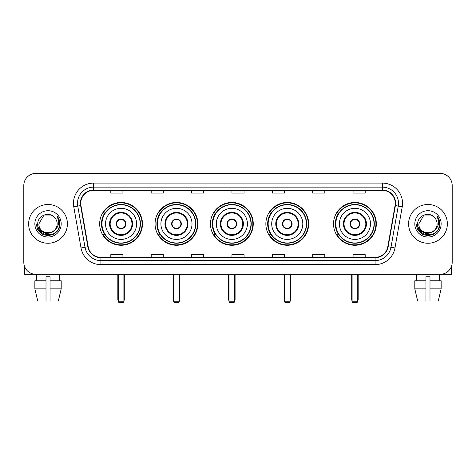 <?xml version="1.0" encoding="UTF-8"?>
<svg xmlns="http://www.w3.org/2000/svg" width="476" height="476" viewBox="0 0 476 476"><rect width="100%" height="100%" fill="white"/><g stroke="black" fill="none" stroke-linecap="round" stroke-linejoin="round"><path stroke-width="0.71" d="M333.533 223.869A21.402 21.402 0 0 0 354.929 245.265A21.402 21.402 0 0 0 376.332 223.869A21.402 21.402 0 0 0 354.929 202.467A21.402 21.402 0 0 0 333.533 223.869M265.858 223.869A21.402 21.402 0 0 0 287.26 245.265A21.402 21.402 0 0 0 308.662 223.869A21.402 21.402 0 0 0 287.26 202.467A21.402 21.402 0 0 0 265.858 223.869M210.463 223.869A21.402 21.402 0 0 0 231.866 245.265A21.402 21.402 0 0 0 253.262 223.869A21.402 21.402 0 0 0 231.866 202.467A21.402 21.402 0 0 0 210.463 223.869M155.063 223.869A21.402 21.402 0 0 0 176.465 245.265A21.402 21.402 0 0 0 197.867 223.869A21.402 21.402 0 0 0 176.465 202.467A21.402 21.402 0 0 0 155.063 223.869M99.668 223.869A21.402 21.402 0 0 0 121.071 245.265A21.402 21.402 0 0 0 142.467 223.869A21.402 21.402 0 0 0 121.071 202.467A21.402 21.402 0 0 0 99.668 223.869M104.803 234.769A19.581 19.581 0 0 1 104.803 212.968M160.198 234.769A19.581 19.581 0 0 1 160.198 212.968M215.592 234.769A19.581 19.581 0 0 1 215.592 212.968M270.993 234.769A19.581 19.581 0 0 1 270.993 212.968M338.662 234.769A19.581 19.581 0 0 1 338.662 212.968M23.8 185.509L23.8 262.228A12.114 12.114 0 0 0 35.914 274.337L440.086 274.337A12.114 12.114 0 0 0 452.2 262.228L452.2 185.509A12.114 12.114 0 0 0 440.086 173.395L35.914 173.395A12.114 12.114 0 0 0 23.8 185.509L23.8 262.228M28.643 223.869A19.379 19.379 0 0 0 48.028 243.248A19.379 19.379 0 0 0 67.408 223.869A19.379 19.379 0 0 0 48.028 204.49A19.379 19.379 0 0 0 28.643 223.869A19.379 19.379 0 0 0 48.028 243.248A19.379 19.379 0 0 0 67.408 223.869A19.379 19.379 0 0 0 48.028 204.49A19.379 19.379 0 0 0 28.643 223.869M408.592 223.869A19.379 19.379 0 0 0 427.972 243.248A19.379 19.379 0 0 0 447.357 223.869A19.379 19.379 0 0 0 427.972 204.49A19.379 19.379 0 0 0 408.592 223.869A19.379 19.379 0 0 0 427.972 243.248A19.379 19.379 0 0 0 447.357 223.869A19.379 19.379 0 0 0 427.972 204.49A19.379 19.379 0 0 0 408.592 223.869M80.73 203.276A12.923 12.923 0 0 1 93.653 190.352L382.347 190.352A12.923 12.923 0 0 1 395.074 205.519L387.809 246.705A12.923 12.923 0 0 1 375.088 257.379L100.912 257.379A12.923 12.923 0 0 1 88.191 246.705L80.926 205.519A12.923 12.923 0 0 1 80.73 203.276M80.408 203.276A13.245 13.245 0 0 0 80.611 205.578L87.87 246.758A13.245 13.245 0 0 0 100.912 257.706L375.088 257.706A13.245 13.245 0 0 0 388.13 246.758L395.389 205.578A13.245 13.245 0 0 0 382.347 190.031L93.653 190.031A13.245 13.245 0 0 0 80.408 203.276M73.768 206.78A20.188 20.188 0 0 1 93.653 183.087L382.347 183.087A20.188 20.188 0 0 1 402.232 206.78L394.967 247.966A20.188 20.188 0 0 1 375.088 264.65L100.912 264.65A20.188 20.188 0 0 1 81.033 247.966L73.768 206.78L77.749 206.078A16.148 16.148 0 0 1 93.653 187.127L382.347 187.127A16.148 16.148 0 0 1 398.251 206.078L390.992 247.264A16.148 16.148 0 0 1 375.088 260.61L100.912 260.61A16.148 16.148 0 0 1 85.008 247.264L77.749 206.078A16.148 16.148 0 0 1 77.499 203.276M440.086 173.395L35.914 173.395M35.914 274.337L440.086 274.337M452.2 262.228L452.2 185.509M388.13 246.758L390.992 247.264L398.251 206.078L402.232 206.78M231.943 190.352L231.943 193.089L244.057 193.089L244.057 190.352M191.566 190.352L191.566 193.089L203.68 193.089L203.68 190.352M151.189 190.352L151.189 193.089L163.304 193.089L163.304 190.352M110.813 190.352L110.813 193.089L122.927 193.089L122.927 190.352M272.32 190.352L272.32 193.089L284.434 193.089L284.434 190.352M312.696 190.352L312.696 193.089L324.81 193.089L324.81 190.352M353.073 190.352L353.073 193.089L365.187 193.089L365.187 190.352M244.057 257.379L244.057 254.648L231.943 254.648L231.943 257.379M203.68 257.379L203.68 254.648L191.566 254.648L191.566 257.379M163.304 257.379L163.304 254.648L151.189 254.648L151.189 257.379M122.927 257.379L122.927 254.648L110.813 254.648L110.813 257.379M284.434 257.379L284.434 254.648L272.32 254.648L272.32 257.379M324.81 257.379L324.81 254.648L312.696 254.648L312.696 257.379M365.187 257.379L365.187 254.648L353.073 254.648L353.073 257.379M55.02 229.73C50.176 236.28 38.425 232.092 38.901 223.869C38.342 235.638 57.709 235.638 57.15 223.869C57.709 235.638 38.342 235.638 38.901 223.869L43.465 215.967L52.586 215.967L54.002 216.973C48.403 211.106 37.622 215.937 37.723 223.869C36.7 237.952 59.536 238.321 59.905 224.553L59.928 223.869C59.893 220.876 58.899 218.246 56.941 215.985C58.429 218.424 58.953 221.054 58.512 223.869C58.084 226.261 56.924 228.218 55.02 229.73A9.127 9.127 0 0 0 57.15 223.869C57.709 235.638 38.342 235.638 38.901 223.869L43.465 215.967M57.15 223.869A9.127 9.127 0 0 0 54.002 216.973M55.603 229.242L51.479 232.806L46.083 233.561L41.114 231.312L38.009 226.826M34.861 223.869A13.161 13.161 0 0 0 48.028 237.03A13.161 13.161 0 0 0 61.19 223.869A13.161 13.161 0 0 0 48.028 210.707A13.161 13.161 0 0 0 34.861 223.869M56.941 215.985L59.922 224.214L59.369 220.263L59.922 224.214L59.369 220.263L59.922 224.214L57.031 216.086L59.922 224.214L57.031 216.086L59.928 223.869L58.334 229.819L53.978 234.174L48.028 235.769L42.078 234.174L37.717 229.819L36.128 223.869M57.031 216.086L59.922 224.22M24.609 266.578L24.609 274.337L71.448 274.337M34.855 280.798L34.855 288.873L37.723 300.987L34.855 288.873L34.855 280.798L46.005 280.798L46.005 276.764L50.045 276.764L50.045 280.798L61.196 280.798L61.196 288.873L58.328 300.987L61.196 288.873L50.045 288.873L50.045 280.798M59.738 274.337L59.559 280.798M46.005 280.798L46.005 300.987L37.723 300.987M34.855 288.873L46.005 288.873M58.328 300.987L50.045 300.987L50.045 288.873M36.319 274.337L36.491 280.798M105.523 223.869A15.547 15.547 0 0 1 121.071 208.321A15.547 15.547 0 0 1 136.612 223.869A15.547 15.547 0 0 1 121.071 239.416A15.547 15.547 0 0 1 105.523 223.869A15.547 15.547 0 0 0 121.071 239.416A15.547 15.547 0 0 0 136.612 223.869M110.164 223.869A10.9 10.9 0 0 0 121.071 234.769A10.9 10.9 0 0 0 131.971 223.869A10.9 10.9 0 0 0 121.071 212.968A10.9 10.9 0 0 0 110.164 223.869M105.041 212.968A19.379 19.379 0 0 0 105.041 234.769M140.164 223.869A19.099 19.099 0 0 0 121.071 204.769A19.099 19.099 0 0 0 101.971 223.869A19.099 19.099 0 0 0 121.071 242.968A19.099 19.099 0 0 0 140.164 223.869M116.221 223.869A4.843 4.843 0 0 0 121.071 228.712A4.843 4.843 0 0 0 125.914 223.869A4.843 4.843 0 0 0 121.071 219.025A4.843 4.843 0 0 0 116.221 223.869M142.062 223.869A20.998 20.998 0 0 1 103.125 234.769L105.071 234.769A19.361 19.361 0 0 0 133.875 238.387A19.361 19.361 0 0 0 133.875 209.351A19.361 19.361 0 0 0 105.071 212.968L103.125 212.968A20.998 20.998 0 0 1 142.062 223.869M116.376 222.655L116.543 222.655A4.683 4.683 0 0 1 125.593 222.655L125.343 222.655A4.439 4.439 0 0 1 121.071 228.307A4.439 4.439 0 0 1 116.793 222.655A4.439 4.439 0 0 1 125.343 222.655L125.759 222.655M125.759 225.077L125.593 225.077A4.683 4.683 0 0 1 116.543 225.077L116.376 225.077M118.244 274.337L118.244 301.796L123.897 301.796L123.897 274.337M118.244 301.796L119.048 302.605L123.088 302.605L123.897 301.796M160.918 223.869A15.547 15.547 0 0 1 176.465 208.321A15.547 15.547 0 0 1 192.012 223.869A15.547 15.547 0 0 1 176.465 239.416A15.547 15.547 0 0 1 160.918 223.869A15.547 15.547 0 0 0 176.465 239.416A15.547 15.547 0 0 0 192.012 223.869M165.565 223.869A10.9 10.9 0 0 0 176.465 234.769A10.9 10.9 0 0 0 187.365 223.869A10.9 10.9 0 0 0 176.465 212.968A10.9 10.9 0 0 0 165.565 223.869M160.442 212.968A19.379 19.379 0 0 0 160.442 234.769M195.565 223.869A19.099 19.099 0 0 0 176.465 204.769A19.099 19.099 0 0 0 157.366 223.869A19.099 19.099 0 0 0 176.465 242.968A19.099 19.099 0 0 0 195.565 223.869M171.622 223.869A4.843 4.843 0 0 0 176.465 228.712A4.843 4.843 0 0 0 181.308 223.869A4.843 4.843 0 0 0 176.465 219.025A4.843 4.843 0 0 0 171.622 223.869M197.463 223.869A20.998 20.998 0 0 1 158.52 234.769L160.466 234.769A19.361 19.361 0 0 0 189.275 238.387A19.361 19.361 0 0 0 189.275 209.351A19.361 19.361 0 0 0 160.466 212.968L158.52 212.968A20.998 20.998 0 0 1 197.463 223.869M171.776 222.655L171.937 222.655A4.683 4.683 0 0 1 180.993 222.655L180.737 222.655A4.439 4.439 0 0 1 176.465 228.307A4.439 4.439 0 0 1 172.193 222.655A4.439 4.439 0 0 1 180.737 222.655L181.16 222.655M181.16 225.077L180.993 225.077A4.683 4.683 0 0 1 171.937 225.077L171.776 225.077M173.639 274.337L173.639 301.796L179.291 301.796L179.291 274.337M173.639 301.796L174.448 302.605L178.482 302.605L179.291 301.796M216.318 223.869A15.547 15.547 0 0 1 231.866 208.321A15.547 15.547 0 0 1 247.407 223.869A15.547 15.547 0 0 1 231.866 239.416A15.547 15.547 0 0 1 216.318 223.869A15.547 15.547 0 0 0 231.866 239.416A15.547 15.547 0 0 0 247.407 223.869M220.959 223.869A10.9 10.9 0 0 0 231.866 234.769A10.9 10.9 0 0 0 242.766 223.869A10.9 10.9 0 0 0 231.866 212.968A10.9 10.9 0 0 0 220.959 223.869M215.836 212.968A19.379 19.379 0 0 0 215.836 234.769M250.959 223.869A19.099 19.099 0 0 0 231.866 204.769A19.099 19.099 0 0 0 212.766 223.869A19.099 19.099 0 0 0 231.866 242.968A19.099 19.099 0 0 0 250.959 223.869M227.016 223.869A4.843 4.843 0 0 0 231.866 228.712A4.843 4.843 0 0 0 236.709 223.869A4.843 4.843 0 0 0 231.866 219.025A4.843 4.843 0 0 0 227.016 223.869M252.857 223.869A20.998 20.998 0 0 1 213.92 234.769L215.866 234.769A19.361 19.361 0 0 0 244.67 238.387A19.361 19.361 0 0 0 244.67 209.351A19.361 19.361 0 0 0 215.866 212.968L213.92 212.968A20.998 20.998 0 0 1 252.857 223.869M227.171 222.655L227.338 222.655A4.683 4.683 0 0 1 236.388 222.655L236.138 222.655A4.439 4.439 0 0 1 231.866 228.307A4.439 4.439 0 0 1 227.587 222.655A4.439 4.439 0 0 1 236.138 222.655L236.554 222.655M236.554 225.077L236.138 225.077A4.439 4.439 0 0 1 227.587 225.077L227.171 225.077M236.138 225.077L236.388 225.077A4.683 4.683 0 0 1 227.338 225.077L227.587 225.077M229.033 274.337L229.033 301.796L234.692 301.796L234.692 274.337M229.033 301.796L229.843 302.605L233.883 302.605L234.692 301.796M271.713 223.869A15.547 15.547 0 0 1 287.26 208.321A15.547 15.547 0 0 1 302.807 223.869A15.547 15.547 0 0 1 287.26 239.416A15.547 15.547 0 0 1 271.713 223.869A15.547 15.547 0 0 0 287.26 239.416A15.547 15.547 0 0 0 302.807 223.869M276.36 223.869A10.9 10.9 0 0 0 287.26 234.769A10.9 10.9 0 0 0 298.16 223.869A10.9 10.9 0 0 0 287.26 212.968A10.9 10.9 0 0 0 276.36 223.869M271.237 212.968A19.379 19.379 0 0 0 271.237 234.769M306.36 223.869A19.099 19.099 0 0 0 287.26 204.769A19.099 19.099 0 0 0 268.161 223.869A19.099 19.099 0 0 0 287.26 242.968A19.099 19.099 0 0 0 306.36 223.869M282.417 223.869A4.843 4.843 0 0 0 287.26 228.712A4.843 4.843 0 0 0 292.103 223.869A4.843 4.843 0 0 0 287.26 219.025A4.843 4.843 0 0 0 282.417 223.869M308.258 223.869A20.998 20.998 0 0 1 269.315 234.769L271.26 234.769A19.361 19.361 0 0 0 300.07 238.387A19.361 19.361 0 0 0 300.07 209.351A19.361 19.361 0 0 0 271.26 212.968L269.315 212.968A20.998 20.998 0 0 1 308.258 223.869M282.571 222.655L282.732 222.655A4.683 4.683 0 0 1 291.788 222.655L291.532 222.655A4.439 4.439 0 0 1 287.26 228.307A4.439 4.439 0 0 1 282.988 222.655A4.439 4.439 0 0 1 291.532 222.655L291.949 222.655M291.949 225.077L291.532 225.077A4.439 4.439 0 0 1 282.988 225.077L282.571 225.077M291.532 225.077L291.788 225.077A4.683 4.683 0 0 1 282.732 225.077L282.988 225.077M284.434 274.337L284.434 301.796L290.086 301.796L290.086 274.337M284.434 301.796L285.243 302.605L289.277 302.605L290.086 301.796M339.388 223.869A15.547 15.547 0 0 1 354.929 208.321A15.547 15.547 0 0 1 370.477 223.869A15.547 15.547 0 0 1 354.929 239.416A15.547 15.547 0 0 1 339.388 223.869A15.547 15.547 0 0 0 354.929 239.416A15.547 15.547 0 0 0 370.477 223.869M344.029 223.869A10.9 10.9 0 0 0 354.929 234.769A10.9 10.9 0 0 0 365.836 223.869A10.9 10.9 0 0 0 354.929 212.968A10.9 10.9 0 0 0 344.029 223.869M338.906 212.968A19.379 19.379 0 0 0 338.906 234.769M374.029 223.869A19.099 19.099 0 0 0 354.929 204.769A19.099 19.099 0 0 0 335.836 223.869A19.099 19.099 0 0 0 354.929 242.968A19.099 19.099 0 0 0 374.029 223.869M350.086 223.869A4.843 4.843 0 0 0 354.929 228.712A4.843 4.843 0 0 0 359.779 223.869A4.843 4.843 0 0 0 354.929 219.025A4.843 4.843 0 0 0 350.086 223.869M375.927 223.869A20.998 20.998 0 0 1 336.99 234.769L338.936 234.769A19.361 19.361 0 0 0 367.74 238.387A19.361 19.361 0 0 0 367.74 209.351A19.361 19.361 0 0 0 338.936 212.968L336.99 212.968A20.998 20.998 0 0 1 375.927 223.869M350.241 222.655L350.407 222.655A4.683 4.683 0 0 1 359.457 222.655L359.207 222.655A4.439 4.439 0 0 1 354.929 228.307A4.439 4.439 0 0 1 350.657 222.655A4.439 4.439 0 0 1 359.207 222.655L359.624 222.655M359.624 225.077L359.207 225.077A4.439 4.439 0 0 1 350.657 225.077L350.241 225.077M359.207 225.077L359.457 225.077A4.683 4.683 0 0 1 350.407 225.077L350.657 225.077M352.103 274.337L352.103 301.796L357.756 301.796L357.756 274.337M352.103 301.796L352.912 302.605L356.952 302.605L357.756 301.796M451.391 266.578L451.391 274.337L404.552 274.337M425.955 280.798L425.955 288.873L414.804 288.873L417.672 300.987L414.804 288.873L414.804 280.798L425.955 280.798L425.955 276.764L429.995 276.764L429.995 280.798L441.145 280.798L441.145 288.873L438.277 300.987L441.145 288.873L429.995 288.873L429.995 280.798M439.681 274.337L439.509 280.798M425.955 288.873L425.955 300.987L417.672 300.987M438.277 300.987L429.995 300.987L429.995 288.873M416.262 274.337L416.44 280.798M437.099 223.869C437.658 235.638 418.291 235.638 418.85 223.869L423.414 215.967L432.535 215.967L433.951 216.973C428.352 211.106 417.571 215.937 417.672 223.869C416.643 237.952 439.485 238.321 439.854 224.553L439.872 223.869C439.842 220.876 438.842 218.246 436.885 215.985C438.378 218.424 438.902 221.054 438.461 223.869C438.033 226.261 436.867 228.218 434.969 229.73A9.127 9.127 0 0 0 437.099 223.869C437.658 235.638 418.291 235.638 418.85 223.869C418.291 235.638 437.658 235.638 437.099 223.869A9.127 9.127 0 0 0 433.951 216.973M434.969 229.73C430.12 236.28 418.374 232.092 418.85 223.869M435.546 229.242L431.429 232.806L426.026 233.561L421.058 231.312L417.958 226.826M414.81 223.869A13.161 13.161 0 0 0 427.972 237.03A13.161 13.161 0 0 0 441.139 223.869A13.161 13.161 0 0 0 427.972 210.707A13.161 13.161 0 0 0 414.81 223.869M436.885 215.985L439.872 224.214L439.312 220.263L439.872 224.214L439.312 220.263L439.872 224.214L436.974 216.086L439.872 224.214L436.974 216.086L439.872 223.869L438.283 229.819L433.922 234.174L427.972 235.769L422.022 234.174L417.666 229.819L416.072 223.869M436.974 216.086L439.872 224.22M382.347 183.087L382.347 190.031M77.749 206.078L80.611 205.578M100.912 264.65L100.912 257.706M375.088 257.706L375.088 264.65M81.033 247.966L87.87 246.758M395.389 205.578L398.251 206.078M93.653 183.087L93.653 190.031M390.992 247.264L394.967 247.966M132.578 223.869A11.507 11.507 0 0 0 121.071 212.361A11.507 11.507 0 0 0 109.563 223.869A11.507 11.507 0 0 0 121.071 235.376A11.507 11.507 0 0 0 132.578 223.869M117.84 274.337L117.84 299.374L118.244 299.374M123.897 299.374L124.296 299.374L124.296 274.337M187.972 223.869A11.507 11.507 0 0 0 176.465 212.361A11.507 11.507 0 0 0 164.958 223.869A11.507 11.507 0 0 0 176.465 235.376A11.507 11.507 0 0 0 187.972 223.869M173.234 274.337L173.234 299.374L173.639 299.374M179.291 299.374L179.696 299.374L179.696 274.337M243.373 223.869A11.507 11.507 0 0 0 231.866 212.361A11.507 11.507 0 0 0 220.352 223.869A11.507 11.507 0 0 0 231.866 235.376A11.507 11.507 0 0 0 243.373 223.869M228.635 274.337L228.635 299.374L229.033 299.374M234.692 299.374L235.09 299.374L235.09 274.337M298.767 223.869A11.507 11.507 0 0 0 287.26 212.361A11.507 11.507 0 0 0 275.753 223.869A11.507 11.507 0 0 0 287.26 235.376A11.507 11.507 0 0 0 298.767 223.869M284.029 274.337L284.029 299.374L284.434 299.374M290.086 299.374L290.491 299.374L290.491 274.337M366.437 223.869A11.507 11.507 0 0 0 354.929 212.361A11.507 11.507 0 0 0 343.422 223.869A11.507 11.507 0 0 0 354.929 235.376A11.507 11.507 0 0 0 366.437 223.869M351.704 274.337L351.704 299.374L352.103 299.374M357.756 299.374L358.16 299.374L358.16 274.337M117.84 299.374A3.231 3.231 0 0 0 118.244 300.939M123.897 300.939A3.231 3.231 0 0 0 124.296 299.374M173.234 299.374A3.231 3.231 0 0 0 173.639 300.939M179.291 300.939A3.231 3.231 0 0 0 179.696 299.374M228.635 299.374A3.231 3.231 0 0 0 229.033 300.939M234.692 300.939A3.231 3.231 0 0 0 235.09 299.374M284.029 299.374A3.231 3.231 0 0 0 284.434 300.939M290.086 300.939A3.231 3.231 0 0 0 290.491 299.374M351.704 299.374A3.231 3.231 0 0 0 352.103 300.939M357.756 300.939A3.231 3.231 0 0 0 358.16 299.374"/></g></svg>
